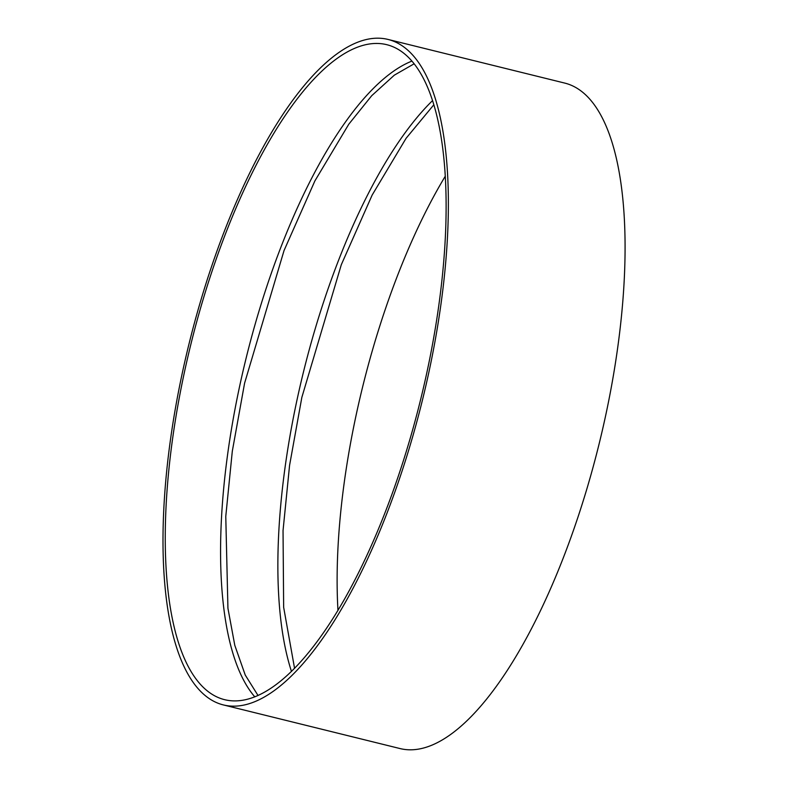 <?xml version="1.0" encoding="UTF-8"?>
<svg xmlns="http://www.w3.org/2000/svg" width="788" height="788" viewBox="0 0 788 788"><rect width="100%" height="100%" fill="white"/><g stroke="black" fill="none" stroke-linecap="round" stroke-linejoin="round"><path stroke-width="1.18" d="M387.883 39.4L564.592 83.045A342.78 120.042 103.9 0 1 596.743 453.307A342.78 120.042 103.9 0 1 400.196 748.6L223.487 704.955A342.78 120.042 103.9 0 1 189.14 343.391A342.78 120.042 103.9 0 1 387.883 39.4A342.78 120.042 103.9 0 1 420.034 409.661A342.78 120.042 103.9 0 1 223.487 704.955M418.231 409.07A337.382 118.151 103.9 0 1 224.777 699.714A337.382 118.151 103.9 0 1 190.982 343.844A337.382 118.151 103.9 0 1 386.583 44.64A337.382 118.151 103.9 0 1 418.231 409.07M254.819 696.878A337.382 118.151 103.9 0 1 246.28 357.506A337.382 118.151 103.9 0 1 411.848 61.129M291.481 671.465A337.382 118.151 103.9 0 1 303.547 371.65A337.382 118.151 103.9 0 1 432.464 100.687M337.973 610.444A337.382 118.151 103.9 0 1 445.2 176.345M258.04 695.518L245.235 675.03L234.794 645.323L227.929 608.237L225.772 516.435L232.302 451.228L244.585 383.204L284.035 250.564L314.895 180.905L348.818 124.159L371.729 95.683L394.335 75.155L414.074 63.838M294.574 668.382L283.65 607.302L283.04 530.58L289.57 465.373L301.853 397.349L341.303 264.719L372.163 195.05L406.086 138.304L433.764 104.863"/></g></svg>
